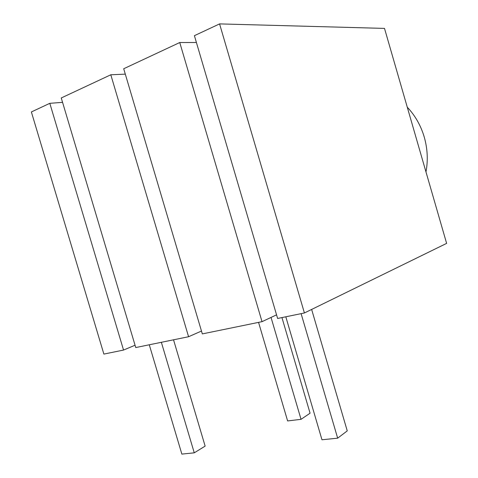 <?xml version="1.0" encoding="UTF-8"?>
<svg xmlns="http://www.w3.org/2000/svg" width="478" height="478" viewBox="0 0 478 478"><rect width="100%" height="100%" fill="white"/><g stroke="black" fill="none" stroke-linecap="round" stroke-linejoin="round"><path stroke-width="0.72" d="M281.948 317.583L310.073 413.207L301.038 419.325L271.038 317.434M301.038 419.325L287.619 420.939L258.562 322.375M173.532 339.81L205.14 446.105L194.265 452.833L161.361 342.308M194.265 452.833L181.861 454.1L149.279 344.781M276.559 314.847L262.028 321.664L202.325 333.907L123.706 68.748L179.758 42.53L262.028 321.664M201.477 331.045L188.577 336.727L135.752 347.554L61.256 97.966L110.806 74.783L188.577 336.727M135.059 345.23L123.545 350.057L103.881 354.09L31.375 111.948L49.814 103.32L123.545 350.057M304.414 312.976L446.625 243.38L384.503 28.399L219.575 23.9L194.403 35.677L277.622 318.468L304.414 312.976L219.575 23.9M125.302 74.138L110.806 74.783M196.41 42.5L179.758 42.53M62.564 102.346L49.814 103.32M301.11 313.652L337.665 438.171L321.975 439.772L285.808 316.789M337.665 438.171L347.249 430.881L311.638 309.439M425.982 171.943C428.133 160.387 427.565 148.801 424.285 137.18C420.873 125.6 415.197 115.604 407.274 107.192"/></g></svg>
